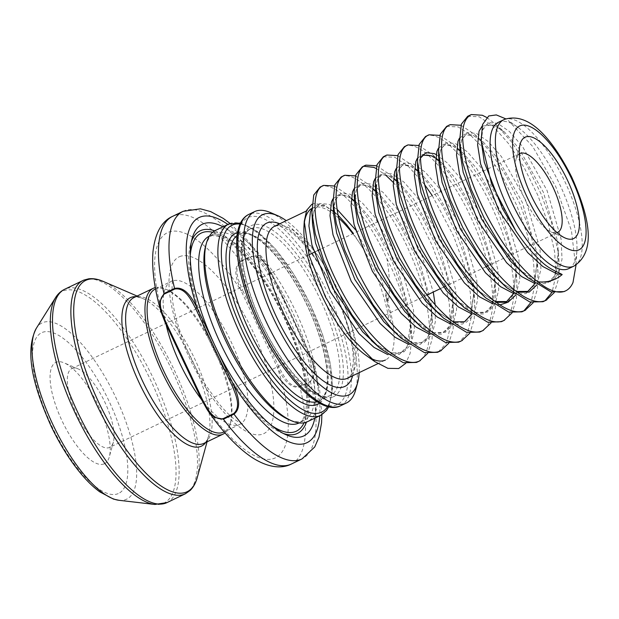<?xml version="1.0" encoding="UTF-8"?>
<svg xmlns="http://www.w3.org/2000/svg" width="619" height="619" viewBox="0 0 619 619"><rect width="100%" height="100%" fill="white"/><g stroke="black" fill="none" stroke-linecap="round" stroke-linejoin="round"><path stroke-width="0.46" stroke-dasharray="3.1 2.32" d="M104.147 463.855A56.182 19.676 64.4 0 0 109.315 456.861A56.182 19.676 64.4 0 0 97.879 404.547A56.182 19.676 64.4 0 0 64.221 362.896A56.182 19.676 64.4 0 0 56.128 362.27A56.182 19.676 64.4 0 0 61.993 420.727A56.182 19.676 64.4 0 0 104.147 463.855M72.013 368.498A43.701 15.305 -115.6 0 1 78.304 368.986A43.701 15.305 -115.6 0 1 104.479 401.383A43.701 15.305 -115.6 0 1 113.378 442.067A43.701 15.305 -115.6 0 1 109.594 447.398A43.701 15.305 -115.6 0 1 109.354 447.506A43.701 15.305 -115.6 0 1 76.733 414.289A43.701 15.305 -115.6 0 1 71.773 368.607A43.701 15.305 -115.6 0 1 72.013 368.498M272.105 275.904L308.51 352.915C312.077 361.388 318.236 374.17 310.258 381.242L299.712 386.302C289.282 388.128 283.239 375.199 278.983 367.082L277.529 367.763A124.86 43.717 -115.6 0 1 274.782 458.122A124.86 43.717 -115.6 0 1 201.732 399.766L165.327 322.754A124.86 43.717 -115.6 0 1 168.074 232.388A124.86 43.717 -115.6 0 1 241.124 290.744L242.578 290.071C239.004 281.599 232.852 268.816 240.83 261.744L251.376 256.684C261.806 254.858 267.841 267.787 272.105 275.904L272.824 275.54L267.246 265.59L260.328 258.061L251.051 256.134L240.505 261.195C231.738 268.228 237.371 281.893 241.124 290.744L277.529 367.763C281.97 376.259 289.027 389.359 299.929 386.898L310.467 381.838L314.831 373.404L313.423 363.33L309.16 352.582L290.953 314.073A117.362 41.094 -115.6 0 1 314.792 418.165M155.23 289.088A79.286 27.762 -115.6 0 1 155.655 288.895A79.286 27.762 -115.6 0 1 167.076 289.777A79.286 27.762 -115.6 0 1 214.561 348.551A79.286 27.762 -115.6 0 1 230.701 422.367A79.286 27.762 -115.6 0 1 223.838 432.047M498.411 122.314A81.159 28.42 -115.6 0 1 498.844 122.121A81.159 28.42 -115.6 0 1 517.515 127.05A81.159 28.42 -115.6 0 1 576.893 250.788A81.159 28.42 -115.6 0 1 568.637 268.646M215.574 230.353A106.128 37.163 -115.6 0 1 216.147 230.09A106.128 37.163 -115.6 0 1 295.379 310.753A106.128 37.163 -115.6 0 1 307.411 421.709M205.57 246.254A103.628 36.289 -115.6 0 1 214.545 233.611A103.628 36.289 -115.6 0 1 215.103 233.363A103.628 36.289 -115.6 0 1 292.478 312.123A103.628 36.289 -115.6 0 1 304.223 420.471A103.628 36.289 -115.6 0 1 303.666 420.719A103.628 36.289 -115.6 0 1 288.74 419.566M222.964 226.802A117.362 41.094 -115.6 0 1 290.953 314.073L272.755 275.563A124.86 43.717 64.4 0 0 227.908 224.434M214.638 230.848A112.372 39.345 -115.6 0 1 284.314 315.079A112.372 39.345 -115.6 0 1 306.436 422.127M320.085 187.124L320.557 186.907C334.709 179.858 366.046 212.627 386.929 258.711C389.568 273.853 390.078 287.936 388.469 300.95C387.2 299.434 386.155 297.344 385.343 294.683L391.046 320.062L389.111 320.99C385.544 297.979 377.458 274.759 364.854 251.345L353.364 233.471M467.701 116.279L479.176 116.782L493.173 126.315L508.702 143.786L524.123 167.525L537.834 195.271L548.395 224.341L554.655 251.956L555.932 275.146L552.109 292.191M446.609 126.4L458.091 126.903L469.156 133.882L481.489 146.262M425.524 136.52L425.996 136.304C440.883 128.613 475.059 166.248 495.664 215.513C517.144 264.398 520.409 315.086 500.817 321.957M404.431 146.641L404.911 146.424C419.798 138.733 453.967 176.369 474.572 225.633C496.059 274.519 499.324 325.207 479.733 332.07M383.347 156.762L394.821 157.265L408.826 166.797L424.58 184.578M362.262 166.882L363.91 166.263M341.17 177.003L341.649 176.786C356.536 169.088 390.705 206.731 411.31 255.987C432.789 304.881 436.062 355.569 416.463 362.432M572.993 282.504C570.834 286.907 567.863 289.94 564.079 291.595M486.681 117.448L495.726 124.249L511.859 142.269L527.287 166.008L540.998 193.755L551.56 222.825L557.82 250.44L559.096 262.649L558.562 278.875L554.26 292.617M545.122 300.594L543.583 301.445M460.985 125.278L474.641 134.369L490.774 152.39L506.203 176.129L519.914 203.875L530.468 232.945L536.735 260.56L538.004 272.77L537.478 288.996L533.176 302.737M481.667 146.471L487.61 153.907L503.038 177.645L516.749 205.392L527.303 234.462L533.57 262.077L534.839 285.266L531.025 302.312M524.038 310.715L522.498 311.566M439.9 135.399L453.549 144.49L469.689 162.511L485.11 186.249L498.821 213.988L509.383 243.066L515.642 270.681L516.919 282.891L516.385 299.116L512.091 312.858M418.808 145.519L432.464 154.603L448.597 172.631L464.026 196.37L477.736 224.109L488.29 253.186L494.558 280.802L495.827 293.004L495.301 309.237L490.999 322.979M397.723 155.64L411.38 164.724L427.512 182.752L442.933 206.491L456.652 234.23L467.206 263.307L473.465 290.915L474.742 303.124L474.208 319.358L469.914 333.092M432.263 195.604L453.487 235.754L464.041 264.824L470.308 292.439L471.554 315.93L467.577 333.061L459.228 341.928M376.638 165.76L390.287 174.844L406.42 192.865L421.849 216.611L435.559 244.35L446.121 273.428L452.381 301.035L453.657 313.245L453.123 329.478L448.821 343.212M375.957 168.399L385.444 174.898M393.189 182.326L403.263 194.389L418.684 218.128L432.395 245.867L442.956 274.944L449.216 302.559L450.47 326.051L446.485 343.181L438.144 352.049M355.546 175.881L369.203 184.965L385.335 202.986L400.764 226.732L414.475 254.471L425.029 283.548L431.296 311.156L432.565 323.366L432.039 339.591L427.737 353.333M369.907 357.805A84.277 29.511 -115.6 0 1 365.636 355.097M303.968 226.6A84.277 29.511 -115.6 0 1 304.184 224.024M311.806 208.441A84.277 29.511 -115.6 0 1 312.541 208.054A84.277 29.511 -115.6 0 1 312.997 207.845A84.277 29.511 -115.6 0 1 338.578 217.981M338.013 215.149L335.544 212.843L323.404 204.649L313.593 203.535L311.953 204.185M352.853 233.719A84.277 29.511 -115.6 0 1 364.854 251.345M385.343 294.683A84.277 29.511 -115.6 0 1 385.475 360.01M386.929 258.711A99.883 34.974 -115.6 0 1 411.643 339.444L410.118 353.403L405.755 363.299M334.461 186.002L348.11 195.086L364.251 213.106L379.671 236.853L393.39 264.592L403.944 293.669L410.204 321.276L411.643 339.444M517.515 127.05L508.346 120.543L532.688 146.455L555.746 186.574L571.438 230.624L575.871 268.066M230.098 223.459L248.799 241.658L267.246 265.59L272.824 275.54L309.16 352.582A124.86 43.717 64.4 0 1 319.737 415.79M283.409 433.486A112.372 39.345 -115.6 0 1 280.67 432.433A112.372 39.345 -115.6 0 1 213.369 349.124A112.372 39.345 -115.6 0 1 190.49 244.505A112.372 39.345 -115.6 0 1 191.379 241.704M270.441 212.557A106.128 37.163 -115.6 0 1 334.012 291.232A106.128 37.163 -115.6 0 1 355.616 390.04M359.167 372.638A99.883 34.974 64.4 0 0 286.241 220.674M519.287 153.891A43.701 15.305 64.4 0 0 516.107 158.882A43.701 15.305 64.4 0 0 525.005 199.573A43.701 15.305 64.4 0 0 551.173 231.97A43.701 15.305 64.4 0 0 557.061 232.605M155.284 287.587A80.841 28.312 -115.6 0 1 165.312 289.019A80.841 28.312 -115.6 0 1 213.733 348.946A80.841 28.312 -115.6 0 1 230.198 424.216A80.841 28.312 -115.6 0 1 225.037 432.936M391.046 320.062L389.111 320.99M308.51 352.915L309.229 352.551L313.423 363.345M251.012 228.597A92.393 32.35 -115.6 0 1 319.992 298.815A92.393 32.35 -115.6 0 1 330.461 395.409A92.393 32.35 -115.6 0 1 329.966 395.634A92.393 32.35 -115.6 0 1 260.986 325.416A92.393 32.35 -115.6 0 1 250.517 228.813A92.393 32.35 -115.6 0 1 251.012 228.597M333.146 396.88A94.893 33.225 64.4 0 0 323.242 298.165A94.893 33.225 64.4 0 0 252.049 225.324A94.893 33.225 64.4 0 0 261.961 324.039A94.893 33.225 64.4 0 0 333.146 396.88M316.982 401.685A92.393 32.35 64.4 0 0 318.375 401.205A92.393 32.35 64.4 0 0 318.862 400.98A92.393 32.35 64.4 0 0 308.394 304.386A92.393 32.35 64.4 0 0 239.414 234.16A92.393 32.35 64.4 0 0 238.919 234.384A92.393 32.35 64.4 0 0 237.185 235.413M237.634 232.427A94.893 33.225 -115.6 0 1 306.738 304.316A94.893 33.225 -115.6 0 1 319.59 403.209M336.883 404.78A103.628 36.289 -115.6 0 1 259.137 325.238A103.628 36.289 -115.6 0 1 248.32 217.424A103.628 36.289 -115.6 0 1 326.058 296.973A103.628 36.289 -115.6 0 1 336.883 404.78M340.62 405.77A106.128 37.163 64.4 0 0 328.596 294.814A106.128 37.163 64.4 0 0 249.356 214.151A106.128 37.163 64.4 0 0 248.792 214.414M310.258 381.242A1.246 0.441 64.4 0 1 310.467 381.838A137.341 48.089 -115.6 0 1 301.94 458.958M240.83 261.744A1.246 0.441 64.4 0 0 240.505 261.195A137.341 48.089 64.4 0 0 173.281 216.046A137.341 48.089 64.4 0 0 172.546 216.379M503.68 119.784A81.159 28.42 -115.6 0 1 504.121 119.591A81.159 28.42 -115.6 0 1 564.714 181.266A81.159 28.42 -115.6 0 1 573.914 266.116M347.514 378.232A84.277 29.511 64.4 0 0 337.959 290.118A84.277 29.511 64.4 0 0 275.037 226.067A84.277 29.511 64.4 0 0 274.588 226.268L274.797 226.167C274.821 225.564 276.832 225.626 280.825 226.368C285.514 227.738 291.387 231.8 298.435 238.547C311.21 251.322 323.025 268.808 333.889 291.007C347.042 319.249 353.495 342.972 353.256 362.169C352.01 373.033 350.099 378.387 347.514 378.232M279.742 223.792A90.521 31.701 -115.6 0 1 334.353 291.062A90.521 31.701 -115.6 0 1 352.668 375.756M207.056 441.827L208.634 436.07C206.769 441.014 205.175 443.444 203.852 443.366A80.841 28.312 64.4 0 0 194.691 358.842A80.841 28.312 64.4 0 0 134.331 297.399A80.841 28.312 64.4 0 0 133.897 297.592L134.137 297.484C134.919 296.509 137.728 296.826 142.579 298.428A82.304 28.822 -115.6 0 1 191.875 359.438A82.304 28.822 -115.6 0 1 208.634 436.07A82.304 28.822 -115.6 0 1 205.748 442.453M135.793 296.687A82.304 28.822 -115.6 0 1 142.579 298.428L137.101 296.052M55.555 297.638A117.463 41.133 -115.6 0 1 62.991 291.023A117.463 41.133 -115.6 0 1 151.113 381.188A117.463 41.133 -115.6 0 1 163.377 503.386A117.463 41.133 -115.6 0 1 154.804 504.454M167.006 502.597A118.299 41.427 64.4 0 0 153.597 378.913A118.299 41.427 64.4 0 0 65.266 288.996A118.299 41.427 64.4 0 0 64.631 289.282M118.214 493.614A89.105 31.205 -115.6 0 1 51.369 425.214A89.105 31.205 -115.6 0 1 42.061 332.511A89.105 31.205 -115.6 0 1 108.913 400.911A89.105 31.205 -115.6 0 1 118.214 493.614M118.995 500.291A97.756 34.231 64.4 0 0 126.129 499.409A97.756 34.231 64.4 0 0 115.923 397.708A97.756 34.231 64.4 0 0 42.587 322.669A97.756 34.231 64.4 0 0 36.397 328.178M179.549 256.661A98.011 34.324 -115.6 0 1 253.078 331.892A98.011 34.324 -115.6 0 1 263.307 433.857A98.011 34.324 -115.6 0 1 189.778 358.625A98.011 34.324 -115.6 0 1 179.549 256.661M166.047 324.457A79.286 27.762 -115.6 0 1 171.308 281.366A79.286 27.762 -115.6 0 1 171.734 281.181A79.286 27.762 -115.6 0 1 230.926 341.433A79.286 27.762 -115.6 0 1 239.917 424.325A79.286 27.762 -115.6 0 1 239.491 424.518A79.286 27.762 -115.6 0 1 201.585 399.65M209.276 236.141A103.628 36.289 -115.6 0 1 209.833 235.893A103.628 36.289 -115.6 0 1 287.201 314.653A103.628 36.289 -115.6 0 1 298.946 423.001C299.82 422.336 305.732 421.144 306.699 401.615C306.769 378.039 298.884 349.286 283.038 315.35C270.101 288.864 255.957 267.803 240.598 252.157C231.754 243.476 224.225 238.176 218.02 236.257L211.69 235.444L209.276 236.141M212.642 232.28A109.873 38.471 -115.6 0 1 283.525 315.458A109.873 38.471 -115.6 0 1 304.068 422.792M291.394 464.018A137.341 48.089 64.4 0 0 299.929 386.898A1.246 0.441 64.4 0 0 299.712 386.302M183.092 211.319A137.341 48.089 -115.6 0 1 251.051 256.134A1.246 0.441 64.4 0 1 251.376 256.684M271.47 425.408A109.873 38.471 -115.6 0 1 190.203 256.073M229.324 223.769A106.128 37.163 -115.6 0 1 308.564 304.432A106.128 37.163 -115.6 0 1 320.588 415.388M327.637 406.513A103.628 36.289 64.4 0 0 309.5 302.993A103.628 36.289 64.4 0 0 240.087 224.078M83.635 280.183A118.299 41.427 -115.6 0 1 171.958 370.1A118.299 41.427 -115.6 0 1 185.367 493.784M197.283 477.419A117.208 41.04 64.4 0 0 173.421 368.297A117.208 41.04 64.4 0 0 103.218 281.413M278.983 367.082L242.578 290.071M482.124 126.083L493.962 125.038L504.733 132.319L494.511 125.371L486.696 124.783L482.712 129.851L481.226 142.068L482.712 129.464L488.383 122.601L497.614 123.289L509.406 131.499L522.506 146.479L547.064 190.567L561.108 239.096L562.021 259.222L558.47 273.915L550.693 281.784L539.35 282.117L518.861 269.567C534.367 283.146 544.263 283.966 548.836 281.305C555.189 279.664 558.384 269.435 558.431 250.602L554.817 275.672L547.041 283.541L535.45 283.796M460.149 148.258L461.619 139.577L467.291 132.721L476.529 133.41L488.321 141.619L501.413 156.599L525.972 200.688L540.023 249.217L540.936 269.342L536.952 284.864M516.61 291.727L502.086 283.316L516.261 291.464M439.064 158.379L440.535 149.697L446.206 142.842L455.437 143.531L467.237 151.74L480.329 166.72L504.887 210.808L518.931 259.338L519.844 279.463L515.859 294.984M495.525 301.848L476.684 289.808L495.169 301.577M420.433 158.1L419.45 160.213L418.026 173.924L419.45 159.818L420.425 157.559M436.07 154.448L447.166 162.828L459.236 176.841L483.803 220.929L497.846 269.458L498.759 289.584L495.208 304.277L487.424 312.146L476.081 312.471L455.599 299.921C471.105 313.508 480.994 314.32 485.575 311.667C491.927 310.026 495.123 299.789 495.169 280.964L491.556 306.034L483.772 313.903L472.189 314.158M396.887 178.62L398.357 169.939L404.029 163.083L413.268 163.764L425.06 171.981L438.151 186.961L462.71 231.049L476.754 279.579L477.675 299.704L474.115 314.398L466.339 322.267L454.996 322.592L434.515 310.042L452.992 321.818M375.075 178.713L380.631 174.535L388.523 175.641L399.294 182.915C391.479 176.113 385.467 173.606 381.258 175.386C377.683 176.106 375.88 182.373 375.849 194.165L377.273 180.059L382.944 173.204L392.175 173.885L403.967 182.102L417.067 197.082L441.626 241.17L455.669 289.7L456.582 309.825L453.031 324.518L445.254 332.388L433.911 332.713L413.422 320.162C428.928 333.749 438.825 334.562 443.397 331.908C449.75 330.267 452.946 320.031 452.992 301.198L449.379 326.267L441.602 334.144L430.012 334.399M353.991 188.834L359.538 184.655L367.438 185.762L378.209 193.035C370.394 186.234 364.382 183.727 360.165 185.507C356.59 186.226 354.788 192.494 354.764 204.285L356.188 190.18L361.852 183.325L371.091 184.005L382.882 192.223L395.974 207.203L420.533 251.291L433.269 292.067M435.196 304.919L435.304 322.019L431.946 334.639L424.162 342.508L412.819 342.833L392.338 330.283C407.844 343.87 417.732 344.682 422.313 342.028C428.665 340.388 431.861 330.151 431.907 311.318L428.286 336.388L420.51 344.257L408.927 344.52M354.579 201.005L357.117 203.156C349.302 196.355 343.29 193.84 339.08 195.619C335.506 196.347 333.703 202.614 333.672 214.406L335.096 200.301L340.767 193.445L349.998 194.126L361.798 202.343L374.89 217.323L399.448 261.411L413.492 309.941L414.405 330.066L410.854 344.76L403.077 352.629L391.734 352.954L375.555 344.032M312.533 219.103L314.011 210.421L319.675 203.566L328.913 204.247L337.03 209.276M355.407 229.641L378.364 271.532L388.469 300.95M495.726 124.249L504.733 132.319L518.854 148.235L543.412 192.323L557.456 240.853L559.096 262.649M459.422 138.23L464.977 134.052L472.877 135.159L483.648 142.44L497.761 158.356L522.32 202.444L536.371 250.974L537.346 260.723L533.725 285.792L525.949 293.661L514.366 293.917M438.337 148.351L443.893 144.173L451.785 145.279L462.555 152.56L476.676 168.476L501.235 212.565L515.279 261.094L516.254 270.843L512.64 295.913L507.139 302.529M499.904 304.896L493.273 304.037M417.252 158.472L422.8 154.293L430.7 155.4L441.471 162.681L455.584 178.597L480.151 222.685L494.194 271.215L495.827 293.004M396.16 168.592L401.716 164.414L409.608 165.521L420.378 172.794L434.499 188.718L459.058 232.806L473.102 281.336L474.084 291.077L470.463 316.154L462.687 324.023L451.096 324.279M390.287 174.844L399.294 182.915L413.415 198.838L437.973 242.927L452.017 291.448L452.543 295.658M452.698 297.221L453.657 313.245M369.203 184.965L378.209 193.035L392.322 208.959L416.881 253.047L430.932 301.569L432.565 323.366M332.898 198.947L338.454 194.776L346.346 195.883L351.197 198.521M348.11 195.086L357.117 203.156L371.238 219.072L395.796 263.16L409.84 311.69L410.815 321.439L407.201 346.508L399.425 354.377L387.834 354.641M311.814 209.067L317.361 204.889L325.261 206.003L338.005 215.11M330.461 395.409L330.066 395.595C315.442 402.203 284.206 369.953 263.547 326.979C241.99 283.076 235.003 236.504 250.517 228.813L239.313 234.206C253.937 227.591 285.173 259.848 305.832 302.815C327.397 346.725 334.376 393.289 318.862 400.98L330.461 395.409M78.304 368.986L64.221 362.896M113.378 442.067L109.315 456.861M321.872 414.691L319.683 390.535L313.423 363.33M155.531 288.941L171.308 281.366L173.39 279.726C172.059 280.175 171.749 286.783 172.446 299.526C173.266 306.521 174.929 314.367 177.436 323.064C183.711 344.257 192.981 364.715 205.229 384.445L218.499 403.124C224.418 410.327 229.757 415.713 234.516 419.287C242.648 424.951 242.741 423.481 242.501 423.729L240.203 424.193L224.14 431.9M557.704 232.349L487.176 266.193M485.575 266.967L444.999 286.435M443.397 287.208L439.745 288.957M427.071 295.039L109.594 447.398M214.545 233.611L209.431 236.071M312.541 208.054L306.312 211.04M385.033 360.227L377.876 363.655M576.893 250.788L576.057 264.924M207.241 409.747L207.512 410.134M280.67 432.433L286.303 434.863M190.49 244.505L192.107 238.586M304.223 420.471L299.109 422.924M519.89 153.551L319.783 249.589M317.609 250.633L313.957 252.382M308.943 254.788L71.773 368.607M167.076 289.777L165.312 289.019M230.701 422.367L230.198 424.216M474.641 134.369L483.648 142.44L473.427 135.491L465.604 134.903L461.627 139.971L460.157 148.297M538.004 272.77L537.346 260.723L534.669 283.223M453.549 144.49L460.497 150.796M460.11 150.479L452.342 145.612L444.519 145.024L440.535 150.092L439.064 158.418M516.919 282.891L516.254 270.843L513.461 293.646M432.464 154.603L441.471 162.681L435.544 158.062M411.38 164.724L418.32 171.03M417.933 170.72L410.165 165.853L402.342 165.265L398.365 170.333L396.895 178.659M474.742 303.124L474.084 291.077L471.283 313.887M411.48 333.486L410.815 321.439C410.768 340.272 407.573 350.509 401.22 352.149C396.647 354.803 386.751 353.991 371.245 340.404M335.544 212.843L333.974 211.512M333.579 211.195L325.811 206.328L317.996 205.74L314.011 210.808L312.541 219.141M551.173 231.97L565.255 238.052M516.107 158.882L520.161 144.095M240.59 223.002L257.071 231.305L275.184 248.691L293.313 273.42L309.639 302.923L322.445 334.121L330.391 363.732L332.627 388.74L328.79 406.791"/><path stroke-width="0.93" d="M525.33 137.101A56.182 19.676 -115.6 0 1 567.484 180.23A56.182 19.676 -115.6 0 1 573.349 238.679A56.182 19.676 -115.6 0 1 565.255 238.052A56.182 19.676 -115.6 0 1 531.605 196.401A56.182 19.676 -115.6 0 1 520.161 144.095A56.182 19.676 -115.6 0 1 525.33 137.101M557.061 232.605A43.701 15.305 64.4 0 0 557.471 232.458A43.701 15.305 64.4 0 0 557.704 232.349A43.701 15.305 64.4 0 0 552.752 186.659A43.701 15.305 64.4 0 0 520.122 153.45A43.701 15.305 64.4 0 0 519.89 153.551A43.701 15.305 64.4 0 0 519.287 153.891M286.241 220.674A99.883 34.974 64.4 0 0 277.482 215.598A99.883 34.974 64.4 0 0 263.098 214.483A99.883 34.974 64.4 0 0 273.521 318.398A99.883 34.974 64.4 0 0 348.458 395.069A99.883 34.974 64.4 0 0 357.65 382.643A99.883 34.974 64.4 0 0 359.167 372.638M357.65 382.643L355.616 390.04A106.128 37.163 -115.6 0 1 346.423 402.992A106.128 37.163 -115.6 0 1 345.859 403.248A106.128 37.163 -115.6 0 1 266.619 322.584A106.128 37.163 -115.6 0 1 254.587 211.628A106.128 37.163 -115.6 0 1 255.16 211.373A106.128 37.163 -115.6 0 1 270.441 212.557L277.482 215.598M224.14 431.9L223.838 432.047A79.286 27.762 -115.6 0 1 223.413 432.232A79.286 27.762 -115.6 0 1 164.213 371.98A79.286 27.762 -115.6 0 1 155.23 289.088L155.531 288.941M225.037 432.936A80.841 28.312 -115.6 0 1 223.188 434.081A80.841 28.312 -115.6 0 1 222.763 434.275A80.841 28.312 -115.6 0 1 162.402 372.831A80.841 28.312 -115.6 0 1 153.233 288.315A80.841 28.312 -115.6 0 1 153.667 288.114A80.841 28.312 -115.6 0 1 155.284 287.587M568.203 268.847A81.159 28.42 -115.6 0 1 507.611 207.164A81.159 28.42 -115.6 0 1 498.411 122.314L503.68 119.784A81.159 28.42 -115.6 0 0 512.88 204.634A81.159 28.42 -115.6 0 0 573.473 266.317A81.159 28.42 -115.6 0 0 573.914 266.116L568.637 268.646A81.159 28.42 -115.6 0 1 568.203 268.847M328.79 406.791L326.546 410.443L320.588 415.388L307.411 421.709A106.128 37.163 -115.6 0 1 306.846 421.965A106.128 37.163 -115.6 0 1 291.557 420.781A106.128 37.163 -115.6 0 1 227.993 342.106A106.128 37.163 -115.6 0 1 206.382 243.298A106.128 37.163 -115.6 0 1 215.574 230.353L228.759 224.024A106.128 37.163 -115.6 0 1 229.324 223.769M291.557 420.781L288.74 419.566A103.628 36.289 -115.6 0 1 226.67 342.74A103.628 36.289 -115.6 0 1 205.57 246.254L206.382 243.298M314.792 418.165A117.362 41.094 -115.6 0 1 303.209 436.171A117.362 41.094 -115.6 0 1 286.303 434.863A117.362 41.094 -115.6 0 1 215.164 346.083A117.362 41.094 -115.6 0 1 192.107 238.586A117.362 41.094 -115.6 0 1 202.908 223.985A117.362 41.094 -115.6 0 1 222.964 226.802M191.379 241.704A112.372 39.345 -115.6 0 1 200.827 230.523A112.372 39.345 -115.6 0 1 214.638 230.848M306.436 422.127A112.372 39.345 -115.6 0 1 296.857 433.679A112.372 39.345 -115.6 0 1 283.409 433.486M576.057 264.924L572.993 282.504A99.883 34.974 -115.6 0 1 565.665 290.845A99.883 34.974 -115.6 0 1 565.132 291.092A99.883 34.974 -115.6 0 1 537.973 281.807C547.382 282.751 555.452 280.33 562.191 274.55C557.317 271.664 548.875 269.048 540.998 261.172C532.657 253.597 524.262 243.515 515.82 230.926L491.532 183.75L481.118 140.397L482.572 124.504L488.731 115.962L496.33 114.925L505.839 118.879M427.737 353.333L419.628 360.916C401.228 370.301 363.539 334.345 339.421 286.775C314.429 239.568 307.643 190.567 323.722 185.391L334.461 186.002M420.216 360.645L416.463 362.432L403.356 362.726L380.236 348.458L369.613 337.75L352.079 315.025L336.264 288.292L323.598 260.228L315.226 233.626L311.922 212.456L313.74 195.031L320.085 187.124L323.722 185.391M537.973 281.807C509.089 261.28 475.377 203.125 465.999 161.273C460.149 134.934 461.921 119.359 471.338 114.546L482.34 115.266L486.681 117.448M565.665 290.845L564.079 291.595L550.972 291.889L527.845 277.622L517.229 266.913L499.695 244.18L483.872 217.455L471.206 189.391L462.834 162.789L459.538 141.612L461.348 124.187L467.701 116.279L471.338 114.546M554.26 292.617L546.159 300.2C527.752 309.577 490.07 273.629 465.952 226.051C440.952 178.845 434.174 129.843 450.253 124.667L460.985 125.278M546.747 299.929L542.995 301.716L529.879 302.01L506.76 287.734L496.144 277.033L478.611 254.301L462.788 227.568L450.121 199.511L441.749 172.91L438.453 151.732L440.264 134.308L446.609 126.4L450.253 124.667M533.176 302.737L525.067 310.312C506.667 319.698 468.978 283.75 444.86 236.172C419.868 188.965 413.082 139.964 429.16 134.787L439.9 135.399M525.663 310.049L521.902 311.837L508.795 312.131L485.675 297.855L475.052 287.154L457.518 264.421L441.695 237.688L429.037 209.632L420.665 183.031L417.361 161.853L419.179 144.428L425.524 136.52L429.16 134.787M512.091 312.858L503.982 320.433C485.582 329.819 447.893 293.87 423.775 246.292C398.775 199.086 391.997 150.084 408.076 144.908L418.808 145.519M501.405 321.687L487.71 322.251L464.583 307.976L453.967 297.275L436.434 274.542L420.611 247.809L407.944 219.745L399.572 193.151L396.276 171.974L398.087 154.549L404.431 146.641L408.076 144.908M490.999 322.979L482.89 330.554C464.49 339.939 426.808 303.991 402.683 256.413C377.691 209.207 370.905 160.205 386.983 155.029L397.723 155.64M483.485 330.291L479.733 332.07L466.618 332.372L443.498 318.096L432.882 307.388L415.349 284.663L399.526 257.93L386.86 229.866L378.488 203.272L375.184 182.094L377.002 164.669L383.347 156.762L386.983 155.029M469.914 333.092L461.805 340.674C443.405 350.06 405.716 314.112 381.598 266.534C356.606 219.327 349.82 170.326 365.899 165.149L376.638 165.76M365.427 165.366L365.899 165.149M462.393 340.411L458.64 342.191L445.533 342.493L422.406 328.217L411.79 317.508L394.257 294.783L378.433 268.05L365.767 239.986L357.403 213.393L354.099 192.215L355.91 174.79L362.262 166.882L365.419 165.366M448.821 343.212L440.72 350.795C422.313 360.181 384.631 324.232 360.513 276.654C335.513 229.448 328.735 180.446 344.814 175.27L355.546 175.881M441.308 350.532L437.556 352.312L424.441 352.613L401.321 338.338L390.705 327.629L373.172 304.904L357.349 278.171L344.682 250.107L336.31 223.505L333.014 202.336L334.825 184.911L341.17 177.003L344.814 175.27M552.109 292.191L545.122 300.594M531.025 302.312L524.038 310.715M424.58 184.578L432.263 195.604M363.91 166.263L373.737 167.385L375.957 168.399M385.444 174.898L393.189 182.326M385.033 360.227L385.475 360.01A84.277 29.511 -115.6 0 1 385.018 360.219A84.277 29.511 -115.6 0 1 369.907 357.805M374.866 361.643L365.636 355.097A84.277 29.511 -115.6 0 1 303.968 226.6L304.277 221.354L309.113 255.399L325.47 297.089L349.248 335.606L374.866 361.643L387.896 368.336L398.675 368.529L405.755 363.299M304.184 224.024A84.277 29.511 -115.6 0 1 311.806 208.441M311.953 204.185L306.629 210.298L304.277 221.354M338.578 217.981A84.277 29.511 -115.6 0 1 352.853 233.719M353.364 233.471L346.392 224.357L338.013 215.149M223.111 418.653A1.246 0.441 64.4 0 0 223.436 419.202L214.135 417.26L207.241 409.747L201.655 399.797L202.382 399.433C206.661 407.565 212.634 420.44 223.111 418.653L233.657 413.593C241.634 406.582 235.475 393.707 231.908 385.266L233.363 384.592C237.108 393.413 242.749 407.17 233.982 414.142L223.436 419.202A137.341 48.089 64.4 0 0 290.659 464.351A137.341 48.089 64.4 0 0 291.394 464.018L301.94 458.958A137.341 48.089 -115.6 0 1 301.198 459.29A137.341 48.089 -115.6 0 1 233.982 414.142A1.246 0.441 64.4 0 1 233.657 413.593M231.908 385.266L195.503 308.254C191.225 300.114 185.251 287.247 174.775 289.034L164.228 294.095C156.251 301.105 162.41 313.972 165.977 322.422L165.25 322.785L161.056 311.991L159.663 301.902L164.012 293.499L174.558 288.439C185.507 286.017 192.494 299.054 196.958 307.573L233.363 384.592A124.86 43.717 64.4 0 0 306.413 442.941A124.86 43.717 64.4 0 0 319.737 415.79M195.503 308.254L196.958 307.573A124.86 43.717 64.4 0 1 227.908 224.434M319.59 403.209A94.893 33.225 -115.6 0 1 317.33 404.47A94.893 33.225 -115.6 0 1 246.138 331.629A94.893 33.225 -115.6 0 1 236.234 232.914A94.893 33.225 -115.6 0 1 237.634 232.427M240.087 224.078A103.628 36.289 64.4 0 0 232.496 225.014A103.628 36.289 64.4 0 0 243.321 332.821A103.628 36.289 64.4 0 0 321.068 412.37A103.628 36.289 64.4 0 0 327.637 406.513M320.588 415.388A106.128 37.163 -115.6 0 1 320.023 415.643A106.128 37.163 -115.6 0 1 240.783 334.98A106.128 37.163 -115.6 0 1 228.759 224.024L240.59 223.002M340.62 405.77L339.963 406.072C320.387 415.388 283.835 377.528 259.818 327.041C235.599 276.391 227.908 224.318 248.792 214.414A106.128 37.163 64.4 0 0 260.816 325.37A106.128 37.163 64.4 0 0 340.055 406.025A106.128 37.163 64.4 0 0 340.62 405.77L346.423 402.992M519.999 125.812A68.67 24.048 64.4 0 0 527.164 197.252A68.67 24.048 64.4 0 0 578.688 249.968A68.67 24.048 64.4 0 0 571.515 178.527A68.67 24.048 64.4 0 0 519.999 125.812M306.312 211.04L274.588 226.268A84.277 29.511 64.4 0 0 284.136 314.382A84.277 29.511 64.4 0 0 347.066 378.433A84.277 29.511 64.4 0 0 347.514 378.232L377.876 363.655M352.668 375.756A90.521 31.701 -115.6 0 1 344.458 386.604A90.521 31.701 -115.6 0 1 276.546 317.121A90.521 31.701 -115.6 0 1 267.099 222.948A90.521 31.701 -115.6 0 1 279.742 223.792M153.233 288.315L133.897 297.592A80.841 28.312 64.4 0 0 143.059 382.116A80.841 28.312 64.4 0 0 203.419 443.56A80.841 28.312 64.4 0 0 203.852 443.366L223.188 434.081M205.748 442.453A82.304 28.822 -115.6 0 1 201.059 446.314A82.304 28.822 -115.6 0 1 139.314 383.13A82.304 28.822 -115.6 0 1 130.717 297.507A82.304 28.822 -115.6 0 1 135.793 296.687M118.995 500.291L113.47 499.092L99.852 491.919C94.243 487.834 88.61 482.557 82.969 476.081C71.208 462.478 60.647 445.959 51.292 426.53C34.192 388.407 23.777 352.35 36.397 328.178A97.756 34.231 64.4 0 0 53.497 425.849A97.756 34.231 64.4 0 0 118.995 500.291L154.804 504.454A117.463 41.133 -115.6 0 1 76.098 415.001A117.463 41.133 -115.6 0 1 55.555 297.638C57.877 293.909 60.902 291.123 64.631 289.282A118.299 41.427 64.4 0 0 78.048 412.966A118.299 41.427 64.4 0 0 166.372 502.883A118.299 41.427 64.4 0 0 167.006 502.597L185.367 493.784A118.299 41.427 -115.6 0 1 184.733 494.07A118.299 41.427 -115.6 0 1 96.409 404.153A118.299 41.427 -115.6 0 1 83 280.469A118.299 41.427 -115.6 0 1 83.635 280.183M137.101 296.052L103.218 281.413A117.208 41.04 64.4 0 0 86.335 280.105A117.208 41.04 64.4 0 0 98.576 402.033A117.208 41.04 64.4 0 0 186.505 492.004A117.208 41.04 64.4 0 0 197.283 477.419L207.056 441.827M201.585 399.65A79.286 27.762 -115.6 0 1 166.047 324.457M237.185 235.413A92.393 32.35 64.4 0 0 249.72 331.676A92.393 32.35 64.4 0 0 316.982 401.685M299.109 422.924L298.946 423.001A103.628 36.289 -115.6 0 1 298.397 423.249A103.628 36.289 -115.6 0 1 221.022 344.489A103.628 36.289 -115.6 0 1 209.276 236.141L209.431 236.071M190.203 256.073A109.873 38.471 -115.6 0 1 201.895 232.783A109.873 38.471 -115.6 0 1 212.642 232.28M304.068 422.792A109.873 38.471 -115.6 0 1 295.789 431.428A109.873 38.471 -115.6 0 1 271.47 425.408M174.775 289.034A1.246 0.441 64.4 0 1 174.558 288.439A137.341 48.089 -115.6 0 1 183.092 211.319L200.432 208.835L210.708 211.621L223.327 218.445L230.098 223.459M183.092 211.319L172.546 216.379A137.341 48.089 64.4 0 0 164.012 293.499A1.246 0.441 64.4 0 0 164.228 294.095M165.977 322.422L202.382 399.433M515.82 230.926L502.551 208.758L484.29 162.255L481.118 140.397M527.845 277.622L510.242 260.947L481.466 218.878L463.198 172.376L460.203 153.69L460.149 148.258M536.952 284.864L529.237 292.06L518.258 292.238L516.61 291.727M506.76 287.734L489.157 271.06L460.374 228.999L442.113 182.497L439.111 163.811L439.064 158.379M515.859 294.984L508.145 302.18L497.173 302.351L495.525 301.848M485.675 297.855L468.065 281.181L439.289 239.12L421.028 192.617L418.026 173.924L417.361 161.853M420.425 157.559L426.05 152.645L434.352 153.651L436.07 154.448M464.583 307.976L446.98 291.301L418.204 249.24L399.936 202.738L396.934 184.044L396.887 178.62M443.498 318.096L425.887 301.422L397.112 259.361L378.851 212.859L375.849 194.165L375.184 182.094M422.406 328.217L404.803 311.543L376.027 269.482L357.767 222.979L354.764 204.285L354.099 192.215M433.269 292.067L435.196 304.919M401.321 338.338L383.718 321.663L354.935 279.602L336.674 233.092L333.672 214.406L333.014 202.336M375.555 344.032L362.626 331.784L333.85 289.723L315.589 243.213L312.587 224.527L312.533 219.103M337.03 209.276L355.407 229.641M562.191 274.55L556.783 273.745L542.878 266.549L527.674 252.575L498.899 210.514L480.638 164.012L477.613 144.892L479.06 131.213L482.124 126.083M535.45 283.796L521.647 276.561L506.59 262.696L477.814 220.635L459.546 174.125L456.528 155.013L457.967 141.333L459.422 138.23M514.366 293.917L500.562 286.682L485.505 272.817L456.721 230.755L438.461 184.245L435.436 165.134L436.882 151.454L438.337 148.351M507.139 302.529L499.904 304.896M493.273 304.037L479.47 296.803L464.412 282.937L435.637 240.876L417.376 194.366L414.351 175.254L415.798 161.574L417.252 158.472M472.189 314.158L458.385 306.923L443.328 293.058L414.552 250.989L396.284 204.487L393.258 185.375L394.705 171.695L396.16 168.592M451.096 324.279L437.3 317.044L422.235 303.178L393.46 261.11L375.199 214.607L372.174 195.496L373.621 181.816L375.075 178.713M452.543 295.658L452.698 297.221M430.012 334.399L416.208 327.165L401.151 313.299L372.375 271.23L354.107 224.728L351.089 205.616L352.528 191.936L353.991 188.834M408.927 344.52L395.123 337.285L380.066 323.42L351.283 281.351L333.022 234.849L329.997 215.737L331.444 202.057L332.898 198.947M351.197 198.521L354.579 201.005M387.834 354.641L374.031 347.406L358.974 333.54L330.198 291.472L311.937 244.969L308.912 225.858L310.359 212.17L311.814 209.067M338.005 215.11L346.392 224.357M301.94 458.958L314.723 446.988L318.978 437.223L321.571 422.792L321.872 414.691M573.914 266.116C598.233 250.602 587.632 212.766 571.677 177.026C554.082 142.177 530.39 111.118 504.593 119.374L503.68 119.784M64.631 289.282L83.774 280.121L88.664 278.821C93.19 278.287 98.05 279.146 103.218 281.413M154.804 504.454L167.006 502.597M36.397 328.178L55.555 297.638M487.176 266.193L485.575 266.967M444.999 286.435L443.397 287.208M439.745 288.957L427.071 295.039M254.587 211.628L248.792 214.414M504.57 320.17L501.413 321.687M161.056 311.991L165.25 322.785L201.655 399.797L207.249 409.755C221.641 430.824 236.179 446.469 250.857 456.69C267.57 467.925 281.722 469.032 291.394 464.018M319.783 249.589L317.609 250.633M313.957 252.382L308.943 254.788M185.367 493.784L190.234 490.364C193.468 487.168 195.821 482.851 197.283 477.419M161.064 312.007C154.402 288.972 151.694 269.01 152.947 252.119C155.029 233.201 161.559 221.293 172.546 216.379M460.157 148.297L460.203 153.69L459.538 141.612M439.064 158.418L439.111 163.811L438.453 151.732M396.895 178.659L396.934 184.044L396.276 171.974M371.245 340.404L380.236 348.458M312.541 219.141L312.587 224.527L311.922 212.456M534.669 283.223L533.973 284.786L527.752 291.425L516.261 291.464M460.497 150.796L460.11 150.479M513.461 293.646L506.659 301.546L495.169 301.577M435.544 158.062L431.25 155.733L423.435 155.145L420.433 158.1M418.32 171.03L417.933 170.72M471.283 313.887L470.711 315.148L464.49 321.787L452.992 321.818M333.974 211.512L333.579 211.195"/></g></svg>
